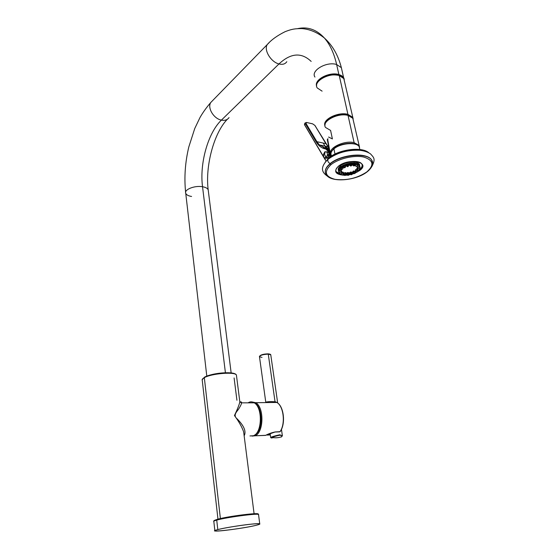 <?xml version="1.0" encoding="UTF-8"?>
<svg xmlns="http://www.w3.org/2000/svg" width="559" height="559" viewBox="0 0 559 559"><rect width="100%" height="100%" fill="white"/><g stroke="black" fill="none" stroke-linecap="round" stroke-linejoin="round"><path stroke-width="0.84" d="M220.393 518.563L204.321 377.667C211.421 373.461 235.059 371.56 236.408 375.019L236.52 375.907L236.408 375.019C235.059 371.56 211.421 373.461 204.321 377.667L220.393 518.563M239.636 400.391L239.839 401.984C239.063 405.121 237.268 409.642 234.452 415.54C238.735 421.325 241.795 426.734 243.633 431.751L244.031 434.846L243.633 431.751C241.795 426.734 238.735 421.325 234.452 415.54C237.268 409.642 239.063 405.121 239.839 401.984L239.636 400.391M236.925 400.251L234.102 377.947M202.267 380.427C201.785 379.603 202.47 378.688 204.321 377.667C202.47 378.688 201.785 379.603 202.267 380.427L217.961 519.15M204.748 377.039L204.321 377.667L204.748 377.039M210.331 374.984C219.694 372.294 233.921 371.973 235.563 374.334M253.472 402.829L249.887 402.836L253.472 402.829M253.688 435.622C262.471 432.694 263.219 407.581 254.233 402.829C262.814 407.49 262.164 433.141 253.346 435.768C262.164 433.141 262.814 407.49 254.233 402.829C252.486 401.718 250.725 401.551 248.958 402.34L248.07 402.836L248.958 402.34C250.725 401.551 252.486 401.718 254.233 402.829L241.593 402.843C241.404 404.108 240.615 405.848 239.217 408.063C238.029 410.753 232.055 414.995 237.219 418.936C244.108 425.958 246.414 431.576 244.15 435.789C246.414 431.576 244.108 425.958 237.219 418.936C232.055 414.995 238.029 410.753 239.217 408.063C240.615 405.848 241.404 404.108 241.593 402.843C241.663 401.935 241.076 401.655 239.853 402.005L236.408 375.019C234.717 370.827 211.637 373.007 204.454 377.199L202.113 379.841M253.346 435.768L249.964 435.936M280.115 431.478L279.905 431.786C285.698 424.26 283.727 406.086 276.838 402.459L275.65 401.879C271.947 401.453 268.746 401.523 266.056 402.075L266.461 402.487L266.056 402.075C268.746 401.523 271.947 401.453 275.65 401.879L276.838 402.459C283.727 406.086 285.698 424.26 279.905 431.786L275.203 431.953C271.548 432.729 268.327 433.875 265.546 435.391L254.89 435.803C263.799 433.155 264.4 407.287 255.722 402.697L251.578 401.865L255.722 402.697C264.4 407.287 263.799 433.155 254.89 435.803L265.728 435.314M254.876 434.888C263.31 431.178 262.926 406.309 254.471 402.976C262.695 406.218 263.401 430.234 255.316 434.629M252.074 436.104L254.89 435.803L252.074 436.104M267.516 434.56L270.242 434.455L267.516 434.56L267.244 435.07L267.516 434.56M254.296 435.321L254.89 435.803L254.296 435.321M275.971 402.473L276.37 402.466L275.971 402.473M270.311 434.951L267.363 435.063M274.916 431.967L275.203 431.953C271.548 432.729 268.327 433.875 265.546 435.391M266.042 435.188L275.203 431.953L280.108 431.667C285.852 424.148 283.986 406.127 276.838 402.459L255.722 402.697L251.711 401.879M231.153 372.916L208.186 189.787C207.522 188.299 205.635 187.279 202.533 186.734L225.417 372.748L202.533 186.734C194.721 185.274 183.869 189.599 185.749 193.351C183.869 189.599 194.721 185.274 202.533 186.734C205.635 187.279 207.522 188.299 208.186 189.787C205.16 166.582 213.65 133.349 227.303 119.312M344.267 79.511C343.918 77.191 342.122 75.535 338.887 74.557C329.468 71.503 313.872 79.713 316.632 86.093C313.872 79.713 329.468 71.503 338.887 74.557L343.617 77.659L344.267 79.511M229.036 117.579C227.394 119.912 224.858 120.758 221.413 120.115C207.913 132.965 199.458 163.647 202.533 186.734C199.458 163.647 207.913 132.965 221.413 120.115C213.713 118.76 207.075 107.698 210.82 102.444L212.581 100.641L210.82 102.444C207.075 107.698 213.713 118.76 221.413 120.115C224.858 120.758 227.394 119.912 229.036 117.579M191.576 196.468C188.376 195.936 186.433 194.895 185.749 193.351L206.795 376.123M286.809 61.7C285.195 64.089 282.581 64.837 278.969 63.95L221.413 120.115L278.969 63.95C270.891 62.07 263.562 49.898 267.279 44.531L269.131 42.659L267.279 44.531C263.562 49.898 270.891 62.07 278.969 63.95C282.581 64.837 285.195 64.089 286.809 61.7M336.637 64.516L341.367 67.674L342.031 70.616L341.367 67.674L336.637 64.516C334.051 53.231 329.957 44.385 324.367 37.991C329.957 44.385 334.051 53.231 336.637 64.516L338.887 74.557L336.637 64.516C326.582 61.155 310.399 70.7 314.948 77.072C310.399 70.7 326.582 61.155 336.637 64.516M311.174 61.42C301.455 52.141 290.722 52.979 278.969 63.95C290.722 52.979 301.455 52.141 311.174 61.42M297.8 28.6C307.799 26.462 316.66 29.599 324.367 37.991C316.66 29.599 307.799 26.462 297.8 28.6M325.548 127.459C321.006 121.624 337.811 112.45 348.033 115.406L354.12 142.643C344.26 140.05 327.616 148.254 330.942 153.886C327.616 148.254 344.26 140.05 354.12 142.643L348.033 115.406L352.799 118.249L353.421 121.003L352.799 118.249L348.033 115.406C337.811 112.45 321.006 121.624 325.548 127.459L330.593 130.443L332.402 138.932L328.58 137.046M359.542 147.122L358.906 145.312L354.12 142.643L358.906 145.312L359.542 147.122M327.63 139.009L327.322 139.876L327.986 139.044L327.441 139.512L330.956 156.24L331.578 155.961L330.809 156.478L327.609 139.016M328.783 146.814L328.294 147.227L328.419 145.109L328.294 147.227L329.083 150.972L328.294 147.227L328.049 147.932L328.783 146.814M347.579 115.056L348.033 115.406L347.579 115.056M340.627 168.28L340.669 166.82L340.676 168.504M342.974 168.308L343.198 167.7L340.899 167.903L340.669 166.82L343.016 166.855C342.681 166.212 341.898 166.198 340.669 166.82L340.452 165.827C345.287 161.684 357.124 160.622 359.164 164.129L359.619 165.52C360.108 160.761 346.091 160.95 340.452 165.827L340.669 166.82L338.922 168.72L339.145 170.167M341.535 169.049L340.899 167.903L341.808 169.307L342.681 169.028L341.647 168.909L340.899 167.903C342.429 167.232 343.17 167.316 343.128 168.161L342.737 168.923M342.611 169.097L341.647 168.909L342.611 169.097M339.096 169.943L338.922 168.72L340.571 168.021L338.922 168.72L338.426 170.579L338.705 171.788M341.591 169.824L341.172 170.649L340.019 170.677L339.152 169.796C340.501 168.916 341.332 168.902 341.654 169.74L341.661 169.37L339.152 169.796L338.922 168.72L338.656 171.648L339.991 170.768L338.656 171.648L339.551 172.41L339.082 172.011M340.005 170.712L339.152 169.796L340.27 170.963L341.172 170.649L340.019 170.677L341.172 170.649M341.081 171.522L341.256 171.068M341.214 170.998L340.759 172.172L339.551 172.41L340.704 172.312L341.269 171.145L340.752 172.214M340.759 172.172L339.551 172.41L340.759 172.172M341.633 171.278L341.856 172.347L341.633 171.278M339.446 173.241L339.676 172.549L339.404 173.185L340.284 173.891L339.446 173.241M341.563 173.073L341.905 172.403L340.766 172.158M340.787 172.151L341.856 172.347L341.402 173.479L340.284 173.891L341.388 173.709L341.856 172.347L341.444 173.604M341.402 173.479L340.284 173.891L341.402 173.479M343.45 172.556L341.856 172.179L343.121 172.144L343.631 173.402L343.121 172.144L343.345 173.213L341.5 173.5L343.345 173.213L343.016 174.415L342.129 174.953L343.121 174.708L343.345 173.213L343.17 174.611M341.109 173.891L341.416 174.38L341.109 173.891M343.016 174.415L342.129 174.953L343.016 174.415M345.315 172.577L346 173.045L345.315 172.577L345.546 173.639L345.315 172.577L343.568 173.129L345.315 172.577M345.951 172.829L346.182 173.898L345.546 173.639L343.694 174.681L344.33 174.939M344.54 175.226L344.225 174.925C343.296 174.359 343.736 173.926 345.546 173.639L344.798 175.47L345.672 175.198L345.546 173.639L346.119 174.331L345.721 175.1M345.413 174.876L344.847 175.477L345.413 174.876M347.349 173.807C346.091 173.472 346.3 173.038 347.964 172.514L349.068 172.976L347.964 172.514L348.194 173.576L347.964 172.514L346.538 173.549L346.72 174.394L346.042 174.471L346.72 174.415M349.019 172.759L349.256 173.821L348.194 173.576L346.769 174.611L347.824 174.855M347.614 175.156L347.293 174.855C346.37 174.429 346.671 174.003 348.194 173.576L347.873 175.4L348.746 175.121L348.194 173.576L349.193 174.254L348.795 175.023M348.292 174.806L348.117 175.4L348.292 174.806M350.584 173.185C349.41 172.962 349.466 172.563 350.752 171.976L352.296 172.347L350.752 171.976L350.982 173.038L350.752 171.976L349.766 172.927L349.955 173.772M351.499 174.142L352.484 173.192L350.982 173.038L349.997 173.989M350.849 174.534L350.528 174.226C349.654 173.926 349.808 173.528 350.982 173.038L351.108 174.771L351.981 174.492L351.318 174.219L350.982 173.038L352.429 173.625L352.03 174.394M351.318 174.219L351.555 174.729L351.318 174.219M353.344 171.019L355.307 171.236L353.344 171.019L353.581 172.081L353.344 171.019L352.778 171.823L352.96 172.668M354.93 172.885L355.496 172.081L353.581 172.081L352.456 173.052M353.861 173.423L353.581 172.081L354.12 173.667L355 173.388L354.14 173.185L353.581 172.081C354.979 171.662 355.601 171.809 355.44 172.514L355.042 173.29M354.14 173.185L354.762 173.556L354.14 173.185M357.704 171.222L357.935 170.621L355.678 170.823L355.44 169.761L356.901 169.293M355.398 171.208L355.44 169.761L355.454 171.438M356.3 171.969L355.678 170.823L356.558 172.207L357.439 171.927L356.418 171.823L355.678 170.823C357.173 170.167 357.907 170.243 357.879 171.054L357.487 171.83M356.418 171.823L357.355 172.004L356.418 171.823M356.901 168.839L357.432 167.868L356.789 168.343L356.963 169.566M359.381 168.86L359.493 169.356L359.381 168.86M357.872 170.327L357.026 169.405L358.347 168.748L357.012 169.789M358.396 168.839L357.578 168.979L358.396 168.839M357.026 169.405L358.13 170.572L359.032 170.257L357.893 170.285L357.026 169.405M359.493 169.356L359.053 170.215M357.893 170.285L359.032 170.257L357.893 170.285M359.164 164.129L360.052 167.393M359.905 167.854L360.024 167.337L358.948 167.099M357.907 168.378L357.243 167.029L357.515 168.161M358.969 167.099L360.08 167.497L359.57 168.525L358.361 168.762L357.46 168.007L358.64 168.944L359.521 168.657L360.08 167.497L359.57 168.559M358.361 168.762L359.57 168.525L358.361 168.762M359.381 165.115L357.662 164.681L359.13 164.8L359.367 165.876L357.306 166.002L359.367 165.876L359.13 164.8L357.194 163.612L357.432 164.695C356.034 164.584 355.279 164.919 355.182 165.709L355.454 165.89C355 165.087 355.657 164.681 357.432 164.695L357.194 163.612L354.266 163.018L354.504 164.094L352.61 165.184L353.239 165.443M359.074 166.596L359.367 165.876L358.906 167.015L357.774 167.434L356.866 166.421L358.019 167.532L358.892 167.239L359.367 165.876L358.941 167.141M357.774 167.434L358.906 167.015L357.774 167.434M359.835 166.428L359.13 164.8L357.194 163.612L355.077 164.094L357.194 163.612L354.266 163.018L354.951 163.507L354.266 163.018L350.703 163.081L350.94 164.164L349.48 165.247M357.467 163.801L357.25 166.107M357.103 165.911L357.432 164.695L357.103 165.911L356.181 166.463L357.103 165.911M355.741 165.96L356.048 166.358M352.554 164.954L352.373 164.108L354.266 163.018L350.703 163.081L351.821 163.57L350.703 163.081L346.936 163.815L347.174 164.898L346.175 165.883M354.895 163.277L355.14 164.353L354.504 164.094L354.266 163.018C352.359 163.347 351.932 163.794 353.002 164.367M353.477 165.723L353.176 165.436C352.191 164.849 352.638 164.402 354.504 164.094L353.749 165.981L354.623 165.695L354.504 164.094L355.07 164.814L354.679 165.59M353.777 165.981L354.364 165.359L353.777 165.981M349.431 165.01L349.242 164.164L350.703 163.081L346.936 163.815L348.523 164.213L346.936 163.815L343.45 165.115L343.68 166.198L343.114 167.015M351.772 163.34L352.009 164.416L350.94 164.164L350.703 163.081C349.019 163.605 348.788 164.053 350.011 164.437M350.346 165.778L350.053 165.499C349.061 165.059 349.354 164.619 350.94 164.164L350.619 166.044L351.499 165.757L350.94 164.164L351.946 164.884L351.548 165.653M350.849 166.044L351.031 165.429L350.849 166.044M346.126 165.653L345.944 164.8L346.936 163.815L343.45 165.115L345.462 165.352L343.45 165.115L340.669 166.82L338.922 168.72M347.712 166.051L348.711 165.059L347.174 164.898L346.936 163.815C345.651 164.395 345.574 164.814 346.713 165.073M347.041 166.421L346.748 166.142C345.825 165.827 345.965 165.415 347.174 164.898L347.321 166.68L347.761 166.638L348.194 166.4L347.516 166.107L347.174 164.898C348.411 164.688 348.9 164.898 348.641 165.527L348.25 166.296M347.761 166.638L347.516 166.107L347.761 166.638M343.065 166.785L342.884 165.939L343.45 165.115L340.669 166.82M345.078 167.029L345.644 166.205L343.68 166.198L343.45 165.115C342.583 165.688 342.646 166.051 343.652 166.212M343.981 167.553L343.68 166.198L344.253 167.819L345.127 167.539L344.253 167.323L343.68 166.198C345.127 165.764 345.762 165.925 345.581 166.666L345.183 167.434M344.896 167.7L344.253 167.323L344.896 167.7M338.419 170.355C337.846 168.937 338.523 167.427 340.452 165.827C338.523 167.427 337.846 168.937 338.419 170.355M346.189 173.905L346.608 173.877L346.189 173.905M349.193 173.556L349.878 173.423L349.193 173.556M352.387 172.738L352.939 172.549L352.387 172.738M342.828 173.136L341.71 173.388M344.099 173.877L343.624 173.751M330.837 164.793C323.696 171.858 325.142 176.721 335.176 179.376C346.65 180.718 357.194 178.237 366.809 171.941C374.502 165.087 373.44 160.112 363.623 157.023C353.98 154.899 338.279 158.637 330.837 164.793L330.069 163.976C325.513 167.875 324.213 171.438 326.183 174.66C324.213 171.438 325.513 167.875 330.069 163.976L330.069 163.976C340.592 154.731 367.074 152.293 371.602 160.028C367.074 152.293 340.592 154.731 330.069 163.976L330.837 164.793C323.696 171.858 325.142 176.721 335.176 179.376C346.65 180.718 357.194 178.237 366.809 171.941C374.502 165.087 373.44 160.112 363.623 157.023C353.98 154.899 338.279 158.637 330.837 164.793M361.687 163.878C362.889 165.806 362.092 167.889 359.311 170.132L357.837 171.131L359.311 170.132L359.682 170.523L355.154 173.073L359.682 170.523L359.311 170.132C362.092 167.889 362.889 165.806 361.687 163.878C359.297 159.804 344.519 161.069 338.551 166.212L338.342 166.282C348.809 157.449 371.33 162.201 359.682 170.523C371.33 162.201 348.809 157.449 338.342 166.282L338.579 166.093M353.882 173.57L352.17 174.122L353.882 173.57M350.8 174.485L348.872 174.883L350.8 174.485M347.537 175.079L345.616 175.253L347.537 175.079M344.533 175.281C335.435 174.59 333.374 171.585 338.342 166.282C333.374 171.585 335.435 174.59 344.533 175.281M330.166 163.612L330.055 163.885C326.393 166.952 324.835 169.894 325.366 172.717C324.835 169.894 326.393 166.952 330.055 163.885C340.571 154.64 367.053 152.202 371.581 159.937L372.587 162.445L371.581 159.937C367.053 152.202 340.571 154.64 330.055 163.885L330.222 163.598C339.397 155.626 361.638 152.307 369.101 157.75M326.037 161.188L328.881 158.295C338.258 150.036 361.177 146.765 368.451 152.6C361.177 146.765 338.258 150.036 328.881 158.295L326.037 161.188M372.636 162.837L371.602 160.028L372.636 162.837M368.018 152.383C360.317 146.926 338.076 150.322 328.902 158.386C338.076 150.322 360.317 146.926 368.018 152.383M367.186 171.809L366.809 171.941L367.186 171.809C373.964 166.282 373.188 161.858 371.602 160.028L371.581 159.937C366.956 151.971 340.592 154.438 330.076 163.682C326.742 166.463 325.135 169.202 325.261 171.899M331.529 155.723C330.292 153.641 331.082 151.363 333.912 148.897L335.002 154.039L333.912 148.897C340.361 143.125 356.383 141.734 359.185 146.661L359.772 149.274L359.185 146.661C356.383 141.734 340.361 143.125 333.912 148.897L334.114 148.373L333.912 148.897C331.082 151.363 330.292 153.641 331.529 155.723M338.461 166.275C335.938 168.434 335.232 170.355 336.343 172.039L335.826 170.586L336.343 172.039C337.301 173.374 339.131 174.226 341.842 174.597C339.131 174.226 337.301 173.374 336.343 172.039L335.847 170.802L336.294 171.816L341.123 174.128M343.107 174.722L343.757 174.75L343.107 174.722M345.923 174.708L346.79 174.639L345.923 174.708M349.165 174.303L350.137 174.108L349.165 174.303M352.512 173.479L353.547 173.136L352.512 173.479M355.538 172.34L356.293 171.983L355.538 172.34M356.132 171.809L355.51 172.102L356.132 171.809M353.176 173.024L352.512 173.241L353.176 173.024M349.962 173.912L349.298 174.045L349.962 173.912M343.638 174.52L343.226 174.506L343.638 174.52M362.155 164.856C362.393 166.512 361.428 168.196 359.255 169.908C361.428 168.196 362.393 166.512 362.155 164.856M338.174 173.353L341.13 174.17M346.133 174.31L346.692 174.254M349.284 173.877L349.948 173.744M352.463 173.08L353.022 172.899M355.468 171.955L356.02 171.704M325.624 160.119L324.346 157.959L325.624 160.119M323.5 156.548L304.641 124.79L305.333 123.637L316.261 141.986C318.686 146.004 321.816 148.331 325.659 148.96L328.727 151.81L329.537 153.704L329.936 156.087L328.923 157.89L329.88 156.359L330.418 156.744L329.88 156.359L328.727 151.81L326.722 149.567L327.336 149.218L329.537 151.503L327.532 149.26L329.859 151.936L327.553 149.26L326.156 148.547L327.462 149.183L326.156 148.547L325.659 148.96C321.816 148.331 318.686 146.004 316.261 141.986L305.333 123.637L304.641 124.79L304.571 123.881L304.641 124.79L323.5 156.548M328.14 157.345L328.937 155.535L328.14 157.345M329.027 154.801L328.65 152.991L329.027 154.801L327.504 154.487L327.008 152.132L328.538 152.453L329.027 154.808L327.777 157.897L326.253 157.582L327.399 155.248L328.923 155.563L327.399 155.248L327.504 154.487L329.027 154.808L327.329 158.267L324.171 157.924L327.329 158.267L325.799 157.952L326.253 157.582L327.777 157.897L325.694 158.239L323.829 157.54L326.086 157.869L324.646 154.682L326.253 157.582L327.504 154.487L326.91 151.852L324.835 151.845L323.347 155.192L323.829 157.54L323.451 154.438L324.835 151.845L324.646 154.682L325.038 151.741L328.538 152.453L329.027 154.808M328.056 149.777L325.981 146.339L328.056 149.777M323.193 143.048L326.554 148.631L323.193 143.048M326.575 148.659L326.924 149.239L326.575 148.659M327.909 146.751L319.336 144.914L316.89 141.686L316.261 141.986L316.89 141.686L325.897 143.635L327.93 146.388L314.85 125.391L312.6 123.853L306.8 122.512L305.955 123.343L316.89 141.686L325.897 143.635L314.85 125.391L312.6 123.853L306.8 122.512L305.333 123.637L305.165 122.889L305.333 123.637L305.955 123.343L316.89 141.686L319.336 144.914L327.267 149.141L326.722 149.567L325.659 148.96L325.939 148.568L327.462 149.183L329.831 151.81M323.759 147.876L325.569 148.442L323.312 147.681L324.898 148.016L323.759 147.415L328.14 148.345L323.759 147.415L325.212 148.31M330.411 154.577L330.704 155.961L329.936 156.087L330.642 155.947L330.53 156.667L330.411 154.577M328.301 149.113L328.049 149.819L328.301 149.113M325.527 148.435L324.409 147.667L325.555 148.442M329.999 152.614L329.342 151.461L328.727 151.81L329.342 151.461L329.999 152.614M327.93 146.374L326.1 143.97M306.507 122.47L312.565 123.812L314.941 125.433L325.988 143.67M330.194 153.55L329.537 153.704L330.194 153.55M323.717 157.247L304.802 125.258M324.898 148.016L323.759 147.869M328.475 149.959L328.105 149.882L328.475 149.959M347.88 115.112L348.879 115.433L347.88 115.112M317.239 87.952C312.656 81.649 329.202 72.146 339.243 75.542L347.922 114.364C338.426 111.5 322.166 119.528 324.94 125.53C322.166 119.528 338.426 111.5 347.922 114.364L339.243 75.542L343.827 78.588L344.484 81.516L343.827 78.588L339.243 75.542C329.202 72.146 312.656 81.649 317.239 87.952L322.103 91.152M353.169 118.948L352.526 117.173L347.922 114.364L347.726 115.042L347.922 114.364L352.526 117.173L353.169 118.948M319.231 80.503C324.849 75.668 331.382 73.97 338.838 75.402M347.614 115.042C341.263 113.882 335.176 115.119 329.349 118.767M328.189 152.069L326.798 151.775M330.187 163.591C328.196 162.522 327.448 161.118 327.944 159.378L328.545 158.896L327.944 159.378C327.448 161.118 328.196 162.522 330.187 163.591M271.422 437.725L270.668 437.501C271.367 436.886 274.392 435.978 279.745 434.776L279.633 435.244C285.74 435.866 279.109 438.41 273.393 437.648C267.509 438.885 274.071 436.334 279.633 435.244L279.745 434.776L282.407 435.803L279.745 434.776C274.392 435.978 271.367 436.886 270.668 437.501L270.095 433.393M275.056 401.865L268.264 354.133L270.766 354.783L268.264 354.133L275.056 401.865M259.788 355.992C261.025 354.713 263.75 354.001 267.985 353.854L268.264 354.133C262.961 354.399 260.033 355.272 259.481 356.754C260.033 355.272 262.961 354.399 268.264 354.133L264.554 354.113M268.124 353.861L269.145 353.959M265.756 402.075L259.481 356.754L262.024 357.404M279.633 435.244C285.74 435.866 279.109 438.41 273.393 437.648L273.393 437.648C267.509 438.885 274.071 436.334 279.633 435.244M217.8 529.597C202.693 533.433 242.445 528.863 256.364 525.243C262.52 523.559 260.194 523.259 249.377 524.349C238.986 525.495 223.873 528.01 217.8 529.597C215.32 530.246 214.349 530.68 214.88 530.91C216.508 531.958 246.239 527.871 256.364 525.243C259.194 524.531 260.319 524.056 259.732 523.804C258.447 522.721 227.415 526.983 217.8 529.597L216.731 520.122L217.8 529.597M217.088 519.381L214.37 520.443M217.248 519.339L216.731 520.122C214.265 520.806 213.3 521.288 213.838 521.568C213.3 521.288 214.265 520.806 216.731 520.122C226.29 517.334 257.224 513.19 258.531 514.49L258.579 514.853L258.531 514.49C257.224 513.19 226.29 517.334 216.731 520.122L217.248 519.339C228.016 516.195 262.36 511.988 257.713 514.329M254.086 513.728L243.997 434.609M241.593 402.843L239.839 401.984M279.675 431.855L275.14 432.016M185.616 192.275C184.086 177.413 185.155 162.299 188.816 146.926L194.749 128.514L199.996 117.53C202.833 112.534 206.446 107.51 210.82 102.444L267.279 44.531C271.332 39.85 277.285 35.559 285.146 31.66C290.435 29.676 293.573 28.523 301.895 28.6C309.686 29.187 317.17 32.317 324.367 37.991C332.5 45.335 338.167 55.229 341.367 67.674L343.617 77.659M359.556 147.331L352.799 118.249L347.908 115.14C339.285 112.946 324.751 118.103 324.947 125.593M327.923 138.744L327.288 139.757M330.809 156.457L327.322 139.876M328.406 145.04L327.993 147.681M328.049 147.932L328.573 150.406M342.967 166.624L343.198 167.7M341.675 171.333L341.905 172.403M339.173 172.116L339.355 172.969M343.526 173.912L343.645 174.464M352.254 172.13L352.484 173.192M355.265 171.019L355.496 172.081M359.779 166.268L360.024 167.337M359.157 164.842L359.395 165.911M355.014 164.94L355.133 165.478M348.474 163.983L348.711 165.059M345.413 165.122L345.644 166.205M367.018 171.934C355.852 180.788 330.837 182.905 326.183 174.66L326.163 174.569M330.949 153.97C330.669 152.523 331.669 150.699 333.954 148.498C340.389 142.734 356.209 141.301 359.185 146.661L359.821 149.498M368.828 152.803C361.806 146.276 338.502 149.442 328.93 157.89L325.184 162.166M362.19 165.143C362.239 166.603 361.289 168.105 359.339 169.65M355.985 171.676L355.461 171.92M349.941 173.716L349.27 173.856M346.685 174.233L346.154 174.282M328.154 148.428L324.744 147.946M304.578 124.999L304.48 124.035L305.165 122.889L306.765 122.47M325.555 160.342L324.115 157.917M325.254 148.366L324.003 147.953M316.618 85.953C315.549 79.371 330.397 72.397 339.166 75.388L343.827 78.588L353.169 118.941M328.399 152.167L326.91 151.852M327.616 176.295C322.718 172.976 318.923 168.343 327.944 159.378C336.672 152.866 347.188 149.826 359.486 150.259C364.063 150.748 367.759 151.971 370.582 153.942C373.545 157.442 376.13 158.567 371.679 166.889M281.359 437.026L282.337 435.517L281.45 429.319M277.683 403.032L270.766 354.783C270.773 354.35 269.892 354.043 268.124 353.868C263.212 354.001 260.305 354.888 259.418 356.523M213.838 521.568L214.845 530.61M213.706 521.33C213.419 520.848 214.502 520.233 216.955 519.472C227.401 516.376 260.068 512.107 258.531 514.49L259.732 523.804"/></g></svg>

